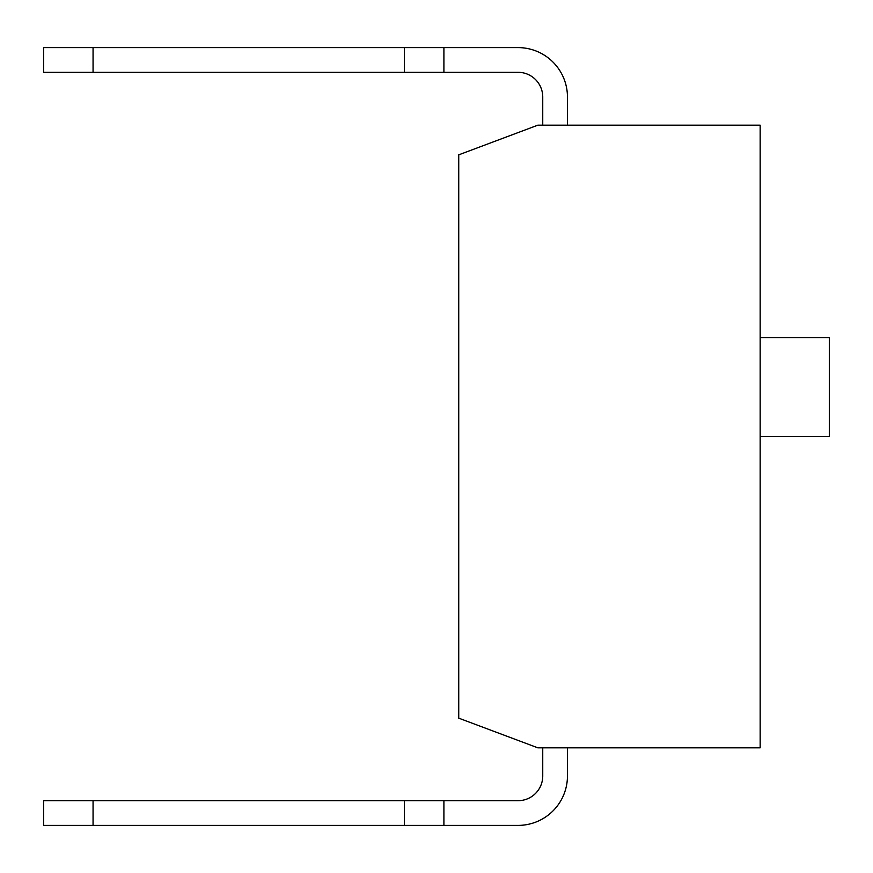 <?xml version="1.0" encoding="UTF-8"?>
<svg xmlns="http://www.w3.org/2000/svg" width="873" height="873" viewBox="0 0 873 873"><rect width="100%" height="100%" fill="white"/><g stroke="black" fill="none" stroke-linecap="round" stroke-linejoin="round"><path stroke-width="1.31" d="M760.165 337.665L829.35 337.665L829.35 436.5L760.165 436.5M93.062 47.6L93.062 72.306L43.65 72.306L43.65 47.6L518.038 47.6A49.412 49.412 0 0 1 567.45 97.023L567.45 125.188M542.744 125.188L542.744 97.023A24.706 24.706 0 0 0 518.038 72.306L93.062 72.306M404.385 47.6L404.385 72.306M443.91 47.6L443.91 72.306M567.45 775.977L567.45 747.812L567.45 775.977A49.412 49.412 0 0 1 518.038 825.4L43.65 825.4L43.65 800.694L404.385 800.694L404.385 825.4M443.91 825.4L443.91 800.694L518.038 800.694A24.706 24.706 0 0 0 542.744 775.977L542.744 747.812M93.062 825.4L93.062 800.694M443.91 800.694L404.385 800.694M542.744 97.023A24.706 24.706 0 0 0 518.038 72.306A24.706 24.706 0 0 1 542.744 97.023A24.706 24.706 0 0 0 518.038 72.306M518.038 800.694A24.706 24.706 0 0 0 542.744 775.977A24.706 24.706 0 0 1 518.038 800.694A24.706 24.706 0 0 0 542.744 775.977M760.165 747.812L760.165 125.188L537.801 125.188L458.74 154.837L458.74 718.163L537.801 747.812L760.165 747.812"/></g></svg>
